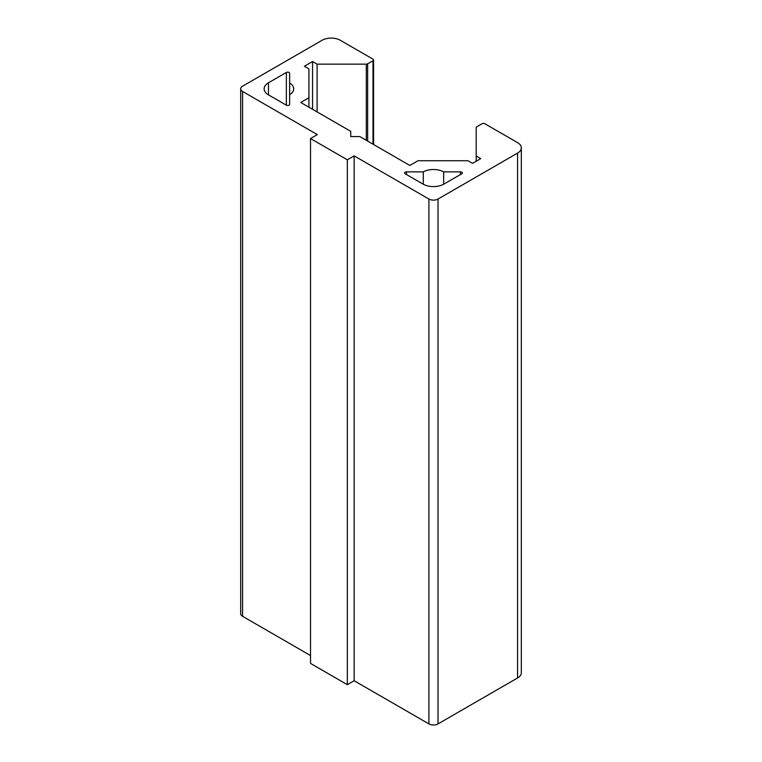 <?xml version="1.0" encoding="UTF-8"?>
<svg xmlns="http://www.w3.org/2000/svg" width="762" height="762" viewBox="0 0 762 762"><rect width="100%" height="100%" fill="white"/><g stroke="black" fill="none" stroke-linecap="round" stroke-linejoin="round"><path stroke-width="1.14" d="M289.636 82.944L289.636 73.257A1.924 1.114 0 0 0 288.446 72.228A1.924 1.114 0 0 0 286.35 72.466L286.35 105.185A1.924 1.114 0 0 0 288.446 105.423A1.924 1.114 0 0 0 289.636 104.394L289.636 82.944A14.783 8.534 180 0 1 293.713 88.821A14.783 8.534 180 0 1 289.636 94.707M286.35 105.185L268.472 94.859A14.783 8.534 180 0 1 264.138 88.821A14.783 8.534 180 0 1 268.472 82.791L286.35 72.466M406.498 174.546L406.498 171.86A1.924 1.114 0 0 0 404.574 172.974A1.924 1.114 0 0 0 405.136 173.765L423.015 184.08A14.783 8.534 180 0 0 443.922 184.08L461.801 173.765A1.924 1.114 0 0 0 462.363 172.974A1.924 1.114 0 0 0 460.438 171.86L460.438 174.546M423.281 184.233L423.281 171.86A14.783 8.534 180 0 1 443.655 171.86L460.438 171.86M406.498 171.86L423.281 171.86M367.665 63.827A1.924 1.114 180 0 1 366.303 64.151L317.106 64.151L312.563 61.531L304.381 66.256L308.924 68.875L308.924 97.746L300.742 102.47L350.739 131.34L350.739 136.589L359.835 136.589L409.832 165.449L418.014 160.725L468.011 160.725L472.554 163.354L480.736 158.629L476.193 156L476.193 127.597A1.924 1.114 180 0 1 476.755 126.806L482.098 123.73A1.924 1.114 180 0 1 484.832 123.73L517.56 142.618A12.859 7.42 180 0 1 521.322 147.866A12.859 7.42 180 0 1 517.56 153.114L438.017 199.044A6.429 3.715 180 0 1 428.92 199.044L354.149 155.877L347.329 159.81L310.515 138.551L317.335 134.617L242.564 91.45A6.429 3.715 180 0 1 240.678 88.821A6.429 3.715 180 0 1 242.564 86.201L322.107 40.272A12.859 7.42 180 0 1 340.29 40.272L373.009 59.169A1.924 1.114 180 0 1 373.58 59.96A1.924 1.114 180 0 1 373.009 60.741L367.665 63.827L367.665 141.113M310.515 138.551L310.515 663.407L347.329 684.667L354.149 680.733L428.92 723.9A6.429 3.715 0 0 0 438.017 723.9L517.56 677.98A12.859 7.42 0 0 0 521.322 672.732L521.322 147.866M240.678 88.821L240.678 613.677A6.429 3.715 0 0 0 242.564 616.306L310.515 655.539M443.655 184.233L443.655 171.86M476.193 161.249L476.193 156M354.149 680.733L354.149 155.877M347.329 684.667L347.329 159.81M317.106 111.919L317.106 64.151M312.563 109.29L312.563 61.531M308.924 107.194L308.924 97.746M366.303 64.151L366.303 140.322M373.009 60.741L373.009 144.199M428.92 199.044L428.92 723.9M438.017 723.9L438.017 199.044M517.56 153.114L517.56 677.98M242.564 616.306L242.564 91.45M268.472 94.859L268.472 82.791M373.58 144.523L373.58 59.96"/></g></svg>
